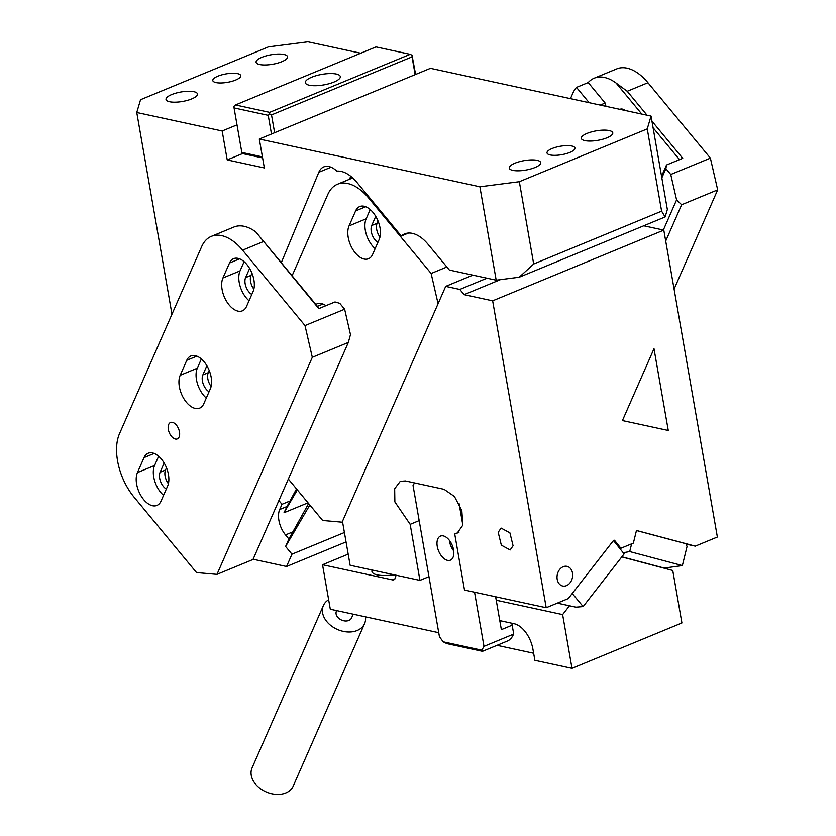 <?xml version="1.0" encoding="UTF-8"?>
<svg xmlns="http://www.w3.org/2000/svg" width="836" height="836" viewBox="0 0 836 836"><rect width="100%" height="100%" fill="white"/><g stroke="black" fill="none" stroke-linecap="round" stroke-linejoin="round"><path stroke-width="1.25" d="M472.883 275.149L445.692 286.382L459.81 289.434L464.116 294.648L500.44 279.642M487.001 278.2L459.81 289.434M643.751 225.783L663.794 230.119L492.644 300.824L546.201 607.72L464.502 590.038L454.721 533.985L458.985 532.229M637.345 530.703A1.181 0.909 102.2 0 0 637.314 530.703L695.28 546.138L717.361 537.025L663.794 230.119M695.28 546.138L686.053 544.142M445.692 286.382L342.467 521.382L350.127 565.272L419.944 580.383L410.162 524.339L394.864 501.903L394.665 488.736L400.287 481.317L405.45 480.951L444.073 489.321L454.439 496.479L461.827 510.587L462.83 525.133L456.989 533.431L454.721 533.985M464.116 294.648L492.644 300.824M513.074 545.762L510.148 549.963L501.339 545.166L498.183 532.281L501.109 528.08L509.918 532.877L513.074 545.762M613.76 540.296L614.7 540.495A1.181 0.909 102.2 0 0 613.405 540.599L568.281 598.597L546.201 607.72M614.7 540.495L620.887 548.259L633.364 543.107L636.186 531.623A1.181 0.909 102.2 0 1 637.314 530.703M558.918 583.486A10.063 7.712 102.2 0 0 562.712 586.015A10.063 7.712 102.2 0 0 571.448 580.571A10.063 7.712 102.2 0 0 570.769 568.877A10.063 7.712 102.2 0 0 566.975 566.348A10.063 7.712 102.2 0 0 558.239 571.793A10.063 7.712 102.2 0 0 558.918 583.486M637.032 530.693L685.865 543.703L687.046 546.472L682.354 565.596L664.233 568.072L621.869 556.786M410.162 524.339L419.17 520.619L428.952 576.662L419.944 580.383M557.298 603.143L575.91 607.166L583.141 606.581L624.126 553.881L619.392 547.946L620.887 548.259M613.227 540.819L613.833 540.955L613.081 541.007M619.392 547.946L613.833 540.955M661.255 567.425L664.233 568.072M623.217 552.742L629.717 551.572L682.354 565.596M629.717 551.572L631.619 543.828M583.141 606.581L572.242 593.518M572.89 592.682L572.848 593.644M459.079 503.638L462.83 525.112M428.952 576.662L439.433 636.708L443.174 641.808L481.797 650.168L483.992 646.364L513.722 634.075L512.165 625.182L501.36 629.654L495.623 596.768M474.545 592.212L483.992 646.364M419.17 520.619L413.036 485.486L414.52 482.915M443.279 535.897A13.021 7.388 67.6 0 1 453.039 547.601A13.021 7.388 67.6 0 1 450.385 560.162A13.021 7.388 67.6 0 1 447.542 560.36A13.021 7.388 67.6 0 1 437.782 548.667A13.021 7.388 67.6 0 1 440.436 536.095A13.021 7.388 67.6 0 1 443.279 535.897M481.797 650.168L482.508 651.317L508.622 640.533L511.527 637.889L513.722 634.075M482.508 651.317L446.852 643.605L443.174 641.808M453.729 550.914A13.021 7.388 67.6 0 1 449.34 540.296M511.632 623.186A7.106 4.034 67.6 0 1 512.165 625.182M408.47 233.045L401.28 236.013A35.509 20.148 67.6 0 1 404.624 233.913A35.509 20.148 67.6 0 1 428.042 244.269L449.381 270.059L496.187 280.196L479.885 186.783L259.306 139.037L430.456 68.333L651.045 116.089L667.347 209.491L665.132 216.952L519.198 277.238L496.187 280.196M259.306 139.037L264.343 167.942L227.214 159.906L222.167 130.991L136.759 112.505L171.965 314.242M253.109 559.242L286.56 566.495L291.973 554.174L344.411 532.511M278.879 500.555L281.983 504.296L279.684 509.532A18.935 10.743 67.6 0 0 285.515 534.915L288.89 538.99L285.599 546.472L291.973 554.174M281.283 262.723L318.809 172.3A23.669 13.428 67.6 0 1 323.751 166.918A23.669 13.428 67.6 0 1 336.856 171.14A35.509 20.148 67.6 0 1 356.847 182.332L401.28 236.013M360.724 53.232L307.92 41.8L268.471 46.868L140.552 99.714L136.759 112.505M279.684 509.532L286.999 506.511L296.519 488.924M286.999 506.511L284.021 512.729L297.344 489.927M222.167 130.991L237.016 124.857M193.91 91.699A15.978 4.807 170.1 0 1 197.495 93.977A15.978 4.807 170.1 0 1 187.463 100.351A15.978 4.807 170.1 0 1 169.593 101.741A15.978 4.807 170.1 0 1 166.009 99.474A15.978 4.807 170.1 0 1 176.041 93.089A15.978 4.807 170.1 0 1 193.91 91.699M284 54.486A15.978 4.807 170.1 0 1 287.574 56.764A15.978 4.807 170.1 0 1 277.552 63.149A15.978 4.807 170.1 0 1 259.672 64.529A15.978 4.807 170.1 0 1 256.098 62.261A15.978 4.807 170.1 0 1 266.12 55.876A15.978 4.807 170.1 0 1 284 54.486M237.602 73.652A14.202 4.274 170.1 0 1 240.778 75.679A14.202 4.274 170.1 0 1 231.875 81.343A14.202 4.274 170.1 0 1 215.981 82.586A14.202 4.274 170.1 0 1 212.804 80.559A14.202 4.274 170.1 0 1 221.718 74.885A14.202 4.274 170.1 0 1 237.602 73.652M242.973 153.396L227.214 159.906M665.132 216.952L661.61 211.163L533.692 263.998L519.334 181.715L647.252 128.88L651.045 116.089M519.334 181.715L479.885 186.783M537.13 160.334A15.978 4.807 170.1 0 1 540.714 162.612A15.978 4.807 170.1 0 1 530.682 168.987A15.978 4.807 170.1 0 1 512.813 170.377A15.978 4.807 170.1 0 1 509.239 168.109A15.978 4.807 170.1 0 1 519.26 161.724A15.978 4.807 170.1 0 1 537.13 160.334M609.204 130.562A15.978 4.807 170.1 0 1 612.778 132.84A15.978 4.807 170.1 0 1 602.756 139.225A15.978 4.807 170.1 0 1 584.876 140.615A15.978 4.807 170.1 0 1 581.302 138.337A15.978 4.807 170.1 0 1 591.324 131.952A15.978 4.807 170.1 0 1 609.204 130.562M571.814 146.007A14.202 4.274 170.1 0 1 575.001 148.035A14.202 4.274 170.1 0 1 566.087 153.699A14.202 4.274 170.1 0 1 550.192 154.942A14.202 4.274 170.1 0 1 547.016 152.915A14.202 4.274 170.1 0 1 555.93 147.24A14.202 4.274 170.1 0 1 571.814 146.007M533.692 263.998L519.198 277.238M281.983 504.296L289.298 501.266M284.021 512.729L308.014 502.812M308.62 503.544L288.89 538.99M285.599 546.472L309.832 505.017M346.052 541.916L286.56 566.495M661.61 211.163L647.252 128.88M379.983 237.037A10.649 6.04 67.6 0 1 377.109 223.296L378.071 221.101M438.074 303.719L431.125 273.487L368.686 198.08A47.338 26.856 -112.4 0 0 337.462 184.254A47.338 26.856 -112.4 0 0 327.796 194.495L292.098 275.775M342.614 522.228L322.644 520.473L288.336 479.038M365.708 206.753L355.613 210.923A20.116 11.411 -112.4 0 1 359.731 206.565A20.116 11.411 -112.4 0 1 375.73 216.357A20.116 11.411 -112.4 0 1 379.199 239.409L372.626 254.384A20.116 11.411 -112.4 0 1 368.519 258.732A20.116 11.411 -112.4 0 1 352.51 248.95A20.116 11.411 -112.4 0 1 349.04 225.887L366.158 218.823A20.116 11.411 67.6 0 0 375.145 248.658M355.613 210.923L349.04 225.887M325.956 305.683A20.116 11.411 -112.4 0 0 316.99 303.865A20.116 11.411 -112.4 0 0 315.851 304.471M431.125 273.487L446.842 266.998M370.212 209.575L366.158 218.823M375.73 216.357L371.706 225.521L377.109 223.296M377.903 242.356A10.649 6.04 67.6 0 1 371.706 225.521M339.071 79.086A17.755 5.34 -9.9 0 0 340.304 76.598A17.755 5.34 -9.9 0 0 325.685 73.85A17.755 5.34 -9.9 0 0 306.561 80.204A17.755 5.34 -9.9 0 0 305.328 82.701A17.755 5.34 -9.9 0 0 319.958 85.439A17.755 5.34 -9.9 0 0 339.071 79.086M262.42 156.875L241.823 152.424L234.059 107.938L268.22 115.337L271.481 134M268.22 115.337L269.673 114.02L271.512 114.919L274.616 132.705M415.147 74.655L412.043 56.869L271.512 114.919M412.043 56.869L412.002 55.218L410.162 54.319L269.641 112.369L269.673 114.02M415.617 74.467L412.002 55.218M269.641 112.369L235.47 104.97L234.028 106.297L234.059 107.938M410.162 54.319L376.001 46.92L235.47 104.97M241.823 152.424L244.007 153.897L262.598 157.92M438.733 632.695L330.293 609.225L322.539 564.739L392.345 579.86A7.106 4.034 -112.4 0 0 393.892 579.745A7.106 4.034 -112.4 0 0 395.762 575.158M621.775 556.901L672.75 570.486L681.904 622.956L572.002 668.351L562.628 614.596L569.483 605.776M562.628 614.596L496.218 600.227M572.002 668.351L534.873 660.315L532.929 649.196A23.669 13.428 -112.4 0 0 514.192 623.74L499.782 620.615M533.64 653.24L497.033 645.319M322.539 564.739L348.184 554.143M372.145 570.037A23.669 7.116 -9.9 0 0 371.926 571.51A23.669 7.116 -9.9 0 0 377.224 574.875A23.669 7.116 -9.9 0 0 394.195 574.813M623.29 109.38L623.008 110.018M619.904 109.349A10.649 6.04 67.6 0 1 620.082 109.265A10.649 6.04 67.6 0 1 625.171 110.488M647.054 115.222L627.23 91.281L616.101 83.057A47.338 26.856 -112.4 0 0 594.208 78.208A47.338 26.856 -112.4 0 0 588.199 82.565L576.485 87.404A47.338 26.856 -112.4 0 0 572.817 93.277L570.465 98.638M679.511 159.645L653.073 127.709M641.797 114.083L616.101 83.057M670.744 174.505L676.585 199.888L681.643 204.747L717.675 189.856L710.381 158.129L670.744 174.505L665.884 168.642L666.511 165.005L682.719 158.317L651.913 121.105M710.381 158.129L647.952 82.722A47.338 26.856 -112.4 0 0 616.728 68.907L594.208 78.208M588.199 82.565L605.159 103.047L605.943 106.318M589.14 102.682L576.485 87.404M605.159 103.047L600.227 105.085M666.511 165.005L661.548 176.302M665.884 168.642L661.83 177.88M676.585 199.888L663.345 230.025M681.643 204.747L665.707 241.04M717.675 189.856L674.088 289.099M171.432 436.308A8.872 5.037 67.6 0 1 170.513 422.493A8.872 5.037 67.6 0 1 176.365 425.085A8.872 5.037 67.6 0 1 177.295 438.9A8.872 5.037 67.6 0 1 171.432 436.308M201.361 358.968L197.306 368.216A20.116 11.411 67.6 0 0 206.293 398.051M206.879 365.75L202.855 374.915L208.258 372.689A10.649 6.04 67.6 0 0 211.132 386.441M209.052 391.75A10.649 6.04 67.6 0 1 202.855 374.915M180.189 375.28L186.762 360.316A20.116 11.411 67.6 0 1 190.88 355.969A20.116 11.411 67.6 0 1 206.879 365.75A20.116 11.411 67.6 0 1 210.348 388.803L203.775 403.778A20.116 11.411 67.6 0 1 199.668 408.125A20.116 11.411 67.6 0 1 183.659 398.344A20.116 11.411 67.6 0 1 180.189 375.28L197.306 368.216M209.219 370.494L208.258 372.689M158.631 456.268L154.566 465.516A20.116 11.411 67.6 0 0 163.553 495.351M164.149 463.05L160.115 472.215L165.528 469.989A10.649 6.04 67.6 0 0 168.391 483.73M166.322 489.05A10.649 6.04 67.6 0 1 160.115 472.215M137.449 472.58L144.032 457.616A20.116 11.411 67.6 0 1 148.139 453.258A20.116 11.411 67.6 0 1 164.149 463.05A20.116 11.411 67.6 0 1 167.618 486.103L161.034 501.077A20.116 11.411 67.6 0 1 156.928 505.425A20.116 11.411 67.6 0 1 140.918 495.643A20.116 11.411 67.6 0 1 137.449 472.58L154.566 465.516M166.489 467.794L165.528 469.989M244.102 261.678L240.036 270.916A20.116 11.411 67.6 0 0 249.023 300.751M249.619 268.45L245.585 277.625L250.999 275.389A10.649 6.04 67.6 0 0 253.862 289.141M251.793 294.45A10.649 6.04 67.6 0 1 245.585 277.625M222.919 277.991L229.503 263.016A20.116 11.411 67.6 0 1 233.61 258.669A20.116 11.411 67.6 0 1 249.619 268.45A20.116 11.411 67.6 0 1 253.089 291.503L246.505 306.478A20.116 11.411 67.6 0 1 242.398 310.825A20.116 11.411 67.6 0 1 226.389 301.044A20.116 11.411 67.6 0 1 222.919 277.991L240.036 270.916M251.96 273.194L250.999 275.389M318.788 308.651L255.774 231.896A47.338 26.856 -112.4 0 0 233.871 227.047L211.351 236.358A47.338 26.856 -112.4 0 0 201.675 246.589L119.496 433.706A47.338 26.856 -112.4 0 0 134.094 497.159L196.523 572.576L216.973 574.363L253.005 559.483L348.34 342.426L350.483 334.599L344.641 309.215L339.782 303.343L335.006 301.953L318.788 308.651M319.174 308.484L255.774 231.896M216.973 574.363L312.309 357.317L305.004 325.58L242.576 250.173A47.338 26.856 -112.4 0 0 211.351 236.358M305.004 325.58L344.641 309.215M312.309 357.317L348.34 342.426M328.642 599.746A22.488 16.26 23.7 0 0 324.211 604.01A22.488 16.26 23.7 0 0 323.396 605.546A22.488 16.26 23.7 0 0 336.354 628.975A22.488 16.26 23.7 0 0 363.754 625.171A22.488 16.26 23.7 0 0 364.569 623.635A22.488 16.26 23.7 0 0 365.457 616.832M323.396 605.546L252.054 767.96A22.488 16.26 23.7 0 0 265.012 791.389A22.488 16.26 23.7 0 0 292.422 787.585A22.488 16.26 23.7 0 0 293.237 786.039L364.569 623.635M336.689 610.604L336.396 611.252A8.287 5.988 23.7 0 0 341.172 619.884A8.287 5.988 23.7 0 0 351.266 618.483A8.287 5.988 23.7 0 0 351.569 617.919L353.21 614.178M653.992 348.706L622.433 420.56L668.267 430.477L653.992 348.706M318.809 172.3L331.056 167.231M349.49 179.291L350.744 176.281M285.515 534.915L293.102 531.79M368.686 198.08L369.575 197.714M322.978 304.053L317.408 306.352M395.073 578.731L392.345 579.86M622.13 109.829L623.248 109.359M647.952 82.722L627.23 91.281M186.762 360.316L196.857 356.146M144.032 457.616L154.127 453.446M229.503 263.016L239.598 258.846M263.288 241.614L242.576 250.173M352.708 177.964L337.462 184.254"/></g></svg>
